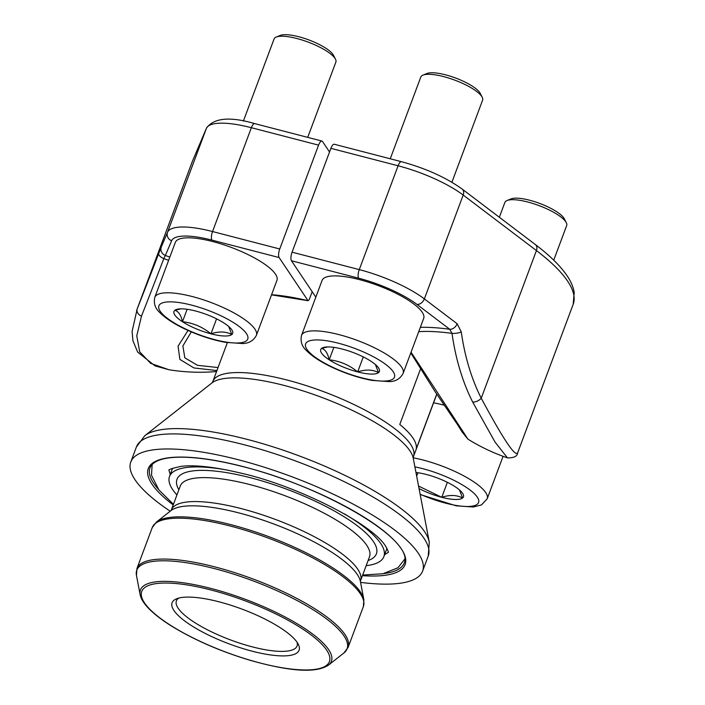 <?xml version="1.0" encoding="UTF-8"?>
<svg xmlns="http://www.w3.org/2000/svg" width="705" height="705" viewBox="0 0 705 705"><rect width="100%" height="100%" fill="white"/><g stroke="black" fill="none" stroke-linecap="round" stroke-linejoin="round"><path stroke-width="1.06" d="M420.48 369.094L399.779 424.463A107.116 29.293 20.5 0 1 416.206 448.97L436.721 394.095M360.572 582.383A155.779 42.6 -159.5 0 0 422.603 571.103A155.779 42.6 -159.5 0 0 291.614 476.65A155.779 42.6 -159.5 0 0 130.786 461.995A155.779 42.6 -159.5 0 0 170.205 511.213M178.841 598.051A64.402 17.616 -159.5 0 0 176.409 600.889A64.402 17.616 -159.5 0 0 230.561 639.946A64.402 17.616 -159.5 0 0 297.061 646A64.402 17.616 -159.5 0 0 297.078 642.255M176.929 494.945A114.421 31.293 20.5 0 1 169.517 476.483A114.421 31.293 20.5 0 1 227.583 470.156M344.234 513.778A114.421 31.293 20.5 0 1 383.873 556.624A114.421 31.293 20.5 0 1 366.168 565.692M219.043 601.814A67.795 18.541 20.5 0 1 298.312 644.326A67.795 18.541 20.5 0 1 229.099 643.868A67.795 18.541 20.5 0 1 176.558 598.801A67.795 18.541 20.5 0 1 219.043 601.814M168.618 260.348A142.031 38.845 -159.5 0 0 163.833 258.594A193.064 2.238 110.7 0 1 141.494 316.131L136.761 335.844L139.705 351.839L150.694 363.375L168.821 369.711L155.029 365.869L137.678 352.13L132.945 340.815L132.099 331.438L137.202 308.922A186.287 2.159 -69.3 0 0 158.757 253.412A6.777 3.058 21 0 0 163.833 258.594L165.358 255.466A6.777 6.521 23 0 1 161.304 246.962L167.552 232.245A65.08 17.801 20.5 0 1 212.549 231.54L279.744 248.98A6.777 2.327 -75.5 0 0 279.118 257.554L308.05 300.709L309.231 299.616L312.192 291.694M279.744 248.98L318.572 145.142A6.777 2.327 -75.5 0 1 321.929 141.053A6.777 2.327 -75.5 0 1 322.511 141.502L329.535 151.989M271.522 294.866L308.05 300.709A112.201 30.685 20.5 0 0 271.584 294.716M216.92 370.566L193.919 367.948L179.881 359.409L178.083 346.137L188.024 330.442M191.302 331.879L182.877 345.979L184.825 357.814L197.523 365.322L218.048 367.552M279.118 257.554L211.923 240.114A58.303 15.942 -159.5 0 0 171.615 240.749A6.777 6.521 23 0 1 167.552 232.245L206.38 128.407L192.403 161.286L137.202 308.922A6.777 5.226 21.5 0 0 141.494 316.131M292.073 252.179L359.277 269.618L398.096 165.781A6.777 2.327 104.5 0 1 401.453 161.692L334.258 144.252A6.777 2.327 104.5 0 0 330.901 148.341L292.073 252.179A6.777 2.327 104.5 0 0 291.447 260.753L315.831 297.131M455.298 421.07L462.127 431.998L467.961 439.171A193.214 193.214 0 0 0 507.441 457.871L495.06 442.097L472.694 402.079A193.064 125.27 -83.5 0 1 452.02 333.386A142.031 38.845 -159.5 0 0 418.726 331.676M411.05 352.192L467.97 439.171M420.347 327.332A147.019 40.211 20.5 0 1 449.737 329.27L452.02 333.386A6.777 1.903 172 0 0 461.282 331.923A186.287 120.872 96.5 0 0 481.233 398.21C503.467 439.585 515.628 457.73 517.717 452.619M507.485 457.889C513.971 457.959 517.347 456.302 517.62 452.918L573.165 304.366A203.384 55.624 -159.5 0 0 536.434 250.575L481.233 398.21A6.777 3.666 153.2 0 1 472.694 402.079M291.447 260.753L358.642 278.193A58.303 15.942 -159.5 0 1 416.963 304.419L449.737 329.27A6.777 4.812 -52.8 0 0 457.148 323.745L424.366 298.894L463.194 195.056A65.08 17.801 -159.5 0 0 398.096 165.781L330.901 148.341M276.245 37.057L280.229 35.435A29.689 8.116 20.5 0 1 308.922 39.956A29.689 8.116 20.5 0 1 333.553 55.369L335.492 59.211A32.985 9.024 -159.5 0 0 296.92 38.528A32.985 9.024 -159.5 0 0 276.245 37.057A32.985 9.024 -159.5 0 0 274.069 38.986L243.375 121.075M228.667 326.459L231.795 334.531C225.944 331.429 218.999 331.2 210.962 333.826C202.564 326.944 193.073 322.908 182.48 321.727C181 315.073 178.453 311.275 174.831 310.323A31.311 8.566 20.5 0 1 179.264 308.931A31.311 8.566 20.5 0 1 195.673 311.028A31.311 8.566 20.5 0 1 224.155 323.128A31.311 8.566 20.5 0 1 230.323 328.019A31.311 8.566 20.5 0 1 231.795 334.531A31.311 8.566 20.5 0 1 210.962 333.826A31.311 8.566 20.5 0 1 182.48 321.727A31.311 8.566 20.5 0 1 174.831 310.323L180.982 308.843M154.8 297.325L175.351 242.353A54.232 14.831 20.5 0 1 212.91 241.595A54.232 14.831 20.5 0 1 276.95 280.343L256.4 335.316C253.5 340.7 248.874 343.441 242.529 343.538L225.265 342.322C212.275 339.889 199.074 335.571 185.671 329.367C174.179 323.965 165.543 318.36 159.779 312.535C155.153 308.402 153.487 303.335 154.8 297.325A54.232 14.831 20.5 0 1 192.359 296.567A54.232 14.831 20.5 0 1 256.4 335.316M307.724 137.36L335.871 62.093A32.985 9.024 -159.5 0 0 335.492 59.211M182.48 321.727L187.133 309.283M210.962 333.826L216.567 318.836M422.974 75.135L426.957 73.514A29.689 8.116 20.5 0 1 455.65 78.035A29.689 8.116 20.5 0 1 480.281 93.448L482.22 97.29A32.985 9.024 -159.5 0 0 443.648 76.607A32.985 9.024 -159.5 0 0 422.974 75.135A32.985 9.024 -159.5 0 0 420.797 77.065L390.244 158.784M375.395 364.538L378.523 372.61C372.672 369.508 365.728 369.279 357.682 371.905C349.292 365.023 339.801 360.986 329.2 359.806C327.728 353.152 325.181 349.354 321.559 348.402A31.311 8.566 20.5 0 1 325.992 347.01A31.311 8.566 20.5 0 1 342.401 349.107A31.311 8.566 20.5 0 1 370.883 361.207A31.311 8.566 20.5 0 1 377.043 366.098A31.311 8.566 20.5 0 1 378.523 372.61A31.311 8.566 20.5 0 1 357.682 371.905A31.311 8.566 20.5 0 1 329.2 359.806A31.311 8.566 20.5 0 1 321.559 348.402L327.71 346.922M301.529 335.404L322.079 280.431A54.232 14.831 20.5 0 1 359.638 279.673A54.232 14.831 20.5 0 1 423.679 318.422L403.128 373.394C400.22 378.779 395.602 381.52 389.257 381.617L371.993 380.4C359.004 377.968 345.802 373.65 332.399 367.446C320.907 362.044 312.271 356.439 306.508 350.614C301.881 346.481 300.215 341.414 301.529 335.404A54.232 14.831 20.5 0 1 339.087 334.646A54.232 14.831 20.5 0 1 403.128 373.394M451.905 182.26L482.599 100.172A32.985 9.024 -159.5 0 0 482.22 97.29M329.2 359.806L333.853 347.362M357.682 371.905L363.286 356.915M507.045 200.537L511.028 198.907A29.689 8.116 20.5 0 1 539.73 203.437A29.689 8.116 20.5 0 1 564.352 218.85L566.291 222.683A32.985 9.024 -159.5 0 0 527.719 202A32.985 9.024 -159.5 0 0 507.045 200.537A32.985 9.024 -159.5 0 0 504.868 202.458L499.343 217.255M415.985 472.526A31.311 8.566 20.5 0 1 426.472 474.5A31.311 8.566 20.5 0 1 454.954 486.6A31.311 8.566 20.5 0 1 461.123 491.5A31.311 8.566 20.5 0 1 462.595 498.003A31.311 8.566 20.5 0 1 441.762 497.307A31.311 8.566 20.5 0 1 419.043 488.565M433.575 402.811A54.232 14.831 20.5 0 1 443.709 405.075A54.232 14.831 20.5 0 1 444.326 405.234M553.733 260.171L566.67 225.565A32.985 9.024 -159.5 0 0 566.291 222.683M459.466 489.94L462.595 498.003C456.743 494.91 449.799 494.672 441.762 497.307L418.567 486.071M416.673 476.131L417.933 472.755M441.762 497.307L447.367 482.317M227.345 342.674L212.831 381.511A107.116 29.293 20.5 0 1 287.014 380.021A107.116 29.293 20.5 0 1 413.491 456.532L436.8 394.201M422.603 571.103L428.235 556.051A155.779 42.6 -159.5 0 0 297.246 461.599A155.779 42.6 -159.5 0 0 136.409 446.952L144.772 435.734A153.963 42.106 20.5 0 1 247.023 439.338A153.963 42.106 20.5 0 1 429.283 542.11L413.236 458.179A108.931 29.795 -159.5 0 0 284.282 385.468A108.931 29.795 -159.5 0 0 211.941 382.921L144.772 435.734M173.201 504.921A137.096 37.497 20.5 0 1 243.225 466.631A137.096 37.497 20.5 0 1 390.323 536.558A137.096 37.497 20.5 0 1 362.432 575.677M384.066 573.535A135.739 37.127 -159.5 0 0 404.3 562.872C414.408 539.678 324.212 486.935 243.34 466.728C194.324 454.126 155.937 453.518 150.006 467.794A135.739 37.127 -159.5 0 0 158.361 489.208M178.867 489.772A106.437 29.108 20.5 0 1 286.891 489.288A106.437 29.108 20.5 0 1 368.098 560.519M180.251 486.062A101.018 27.627 20.5 0 1 284.547 495.562A101.018 27.627 20.5 0 1 369.49 556.818L360.528 580.77A101.018 27.627 20.5 0 0 275.593 519.514A101.018 27.627 20.5 0 0 171.297 510.015L180.251 486.062M171.024 510.57A102.472 28.024 20.5 0 1 273.901 524.026A102.472 28.024 20.5 0 1 360.378 581.369L363.859 599.611A112.254 30.703 20.5 0 0 230.976 524.679A112.254 30.703 20.5 0 0 156.422 522.053L171.024 510.57M363.375 606.547A112.712 30.826 -159.5 0 0 268.605 538.206A112.712 30.826 -159.5 0 0 152.236 527.604L136.946 568.494A112.712 30.826 20.5 0 1 253.315 579.096A112.712 30.826 20.5 0 1 348.085 647.437L363.375 606.547L363.859 599.611M328.521 665.088C314.633 674.332 284.961 670.191 249.588 660.153C221.062 651.535 195.717 640.581 173.553 627.318C162.15 620.356 153.487 613.676 147.565 607.269C143.415 602.793 140.947 598.589 140.136 594.65A101.943 27.883 20.5 0 1 211.042 588.463A101.943 27.883 20.5 0 1 303.961 627.979A101.943 27.883 20.5 0 1 328.521 665.088L343.899 652.989A112.254 30.703 -159.5 0 0 252.698 580.735A112.254 30.703 -159.5 0 0 136.462 575.439L136.946 568.494M211.13 590.023A100.181 27.398 -159.5 0 0 168.918 624.26A100.181 27.398 -159.5 0 0 326.715 665.212A100.181 27.398 -159.5 0 0 211.13 590.023M318.572 145.142L251.368 127.702A6.777 2.327 -75.5 0 1 254.725 123.613L321.929 141.053M211.923 240.114A6.777 2.327 104.5 0 1 212.549 231.54L251.368 127.702A65.08 17.801 -159.5 0 0 206.38 128.407A6.777 6.521 23 0 1 206.477 128.151C213.932 117.858 230.015 116.351 254.725 123.613M171.615 240.749L165.358 255.466A147.019 40.211 20.5 0 1 169.834 257.105M161.304 246.962L158.757 253.412M192.403 161.286A203.384 55.624 -159.5 0 0 192.157 161.912L192.509 161.031A6.777 6.521 23 0 0 192.403 161.286M358.642 278.193A6.777 2.327 -75.5 0 1 359.277 269.618A65.08 17.801 20.5 0 1 424.366 298.894A6.777 4.812 -52.8 0 1 416.963 304.419M536.434 250.575L463.194 195.056A6.777 4.812 127.2 0 0 462.163 189.072L535.403 244.591A6.777 4.812 127.2 0 1 536.434 250.575M461.282 331.923L457.148 323.745M191.734 305.15A47.455 12.981 -159.5 0 0 171.738 321.365A47.455 12.981 -159.5 0 0 246.477 340.762A47.455 12.981 -159.5 0 0 191.734 305.15M338.453 343.229A47.455 12.981 -159.5 0 0 318.457 359.444A47.455 12.981 -159.5 0 0 393.205 378.841A47.455 12.981 -159.5 0 0 338.453 343.229M420.127 494.205A47.455 12.981 -159.5 0 0 478.783 501.581A47.455 12.981 -159.5 0 0 422.533 468.622A47.455 12.981 -159.5 0 0 414.901 466.877M413.227 457.827A54.232 14.831 20.5 0 1 423.159 460.048A54.232 14.831 20.5 0 1 487.199 498.787L503.079 456.329M130.786 461.995L136.409 446.952M413.245 458.179L413.491 456.532M212.831 381.511L211.941 382.921M428.235 556.051L429.283 542.11M172.602 468.235L169.517 476.483M386.957 548.375L383.873 556.624M170.936 510.64L171.297 510.015M360.387 581.475L360.528 580.77M140.136 594.65L136.462 575.439M152.236 527.604L156.422 522.053M343.899 652.989L348.085 647.437M168.821 369.72A193.214 193.214 0 0 0 216.558 371.535M136.611 310.464L192.157 161.912M192.509 161.031L206.477 128.151M410.786 352.905L435.302 391.98L465.432 436.192M401.453 161.692C425.785 168.336 446.018 177.466 462.163 189.072M535.403 244.591C548.719 254.664 558.774 264.331 565.569 273.611C570.248 279.929 573.13 286.186 574.214 292.363L573.165 304.366M487.199 498.787L481.506 504.903L473.328 507.01L456.064 505.802L420.189 494.522M404.873 558.968L397.981 567.754L382.85 573.782L362.67 575.042M173.439 504.295L158.925 489.949L151.504 475.293L152.139 464.472M170.231 474.588L169.05 470.526C167.869 469.689 172.082 468.27 181.678 466.261C195.523 464.798 214.858 467.001 239.7 472.852C295.792 485.111 371.835 523.436 385.644 546.208C388.006 550.631 388.834 552.711 388.129 552.438L384.577 554.729"/></g></svg>
